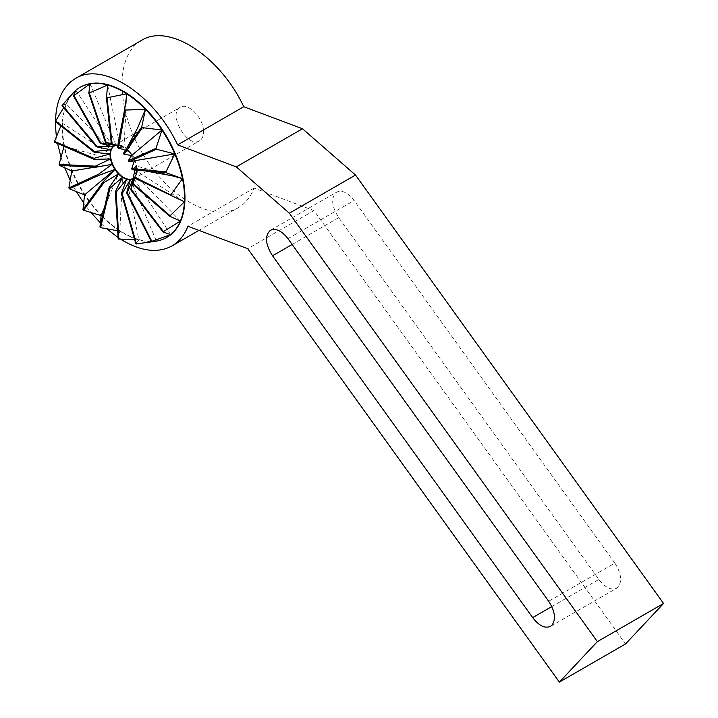 <?xml version="1.0" encoding="UTF-8"?>
<svg xmlns="http://www.w3.org/2000/svg" width="718" height="718" viewBox="0 0 718 718"><rect width="100%" height="100%" fill="white"/><g stroke="black" fill="none" stroke-linecap="round" stroke-linejoin="round"><path stroke-width="0.54" stroke-dasharray="3.59 2.69" d="M126.709 93.807L124.017 147.639A18.704 10.788 60 0 1 126.072 149.156A18.704 10.788 60 0 1 128.055 150.986L125.417 150.34M107.655 85.011L119.906 145.745A18.704 10.788 60 0 1 121.943 146.499A18.704 10.788 60 0 1 124.017 147.639L118.479 147.495M137.829 127.562L132.812 139.588M130.909 144.165L128.055 150.986L125.74 151.848M90.118 83.8L116.119 145.485M94.579 167.222L112.161 164.305M157.574 240.907A86.663 50 60 0 1 156.425 241.113A86.663 50 60 0 1 147.971 241.481A86.663 50 60 0 1 138.897 239.902A86.663 50 60 0 1 129.446 236.419A86.663 50 60 0 1 119.834 231.115L122.536 177.274M118.201 238.95L119.834 231.115L118.273 230.873M119.834 231.115A86.663 50 60 0 1 110.312 224.115A86.663 50 60 0 1 102.916 217.41M102.297 216.8A86.663 50 60 0 1 101.112 215.597A86.663 50 60 0 1 92.451 205.779A86.663 50 60 0 1 89.553 202.018M135.289 239.893L138.897 239.902L126.646 179.177M154.011 170.866L136.052 165.957L133.377 168.874M171.764 175.713L158.759 172.158M69.44 165.05A86.663 50 60 0 1 67.241 158.588A86.663 50 60 0 1 64.064 146.275L110.491 158.965M140.988 159.522L132.39 161.326M63.929 145.574A86.663 50 60 0 1 62.349 134.356A86.663 50 60 0 1 62.134 123.137L61.12 125.39M55.51 121.647L62.134 123.137L110.078 153.975M62.134 123.137A86.663 50 60 0 1 63.426 112.879A86.663 50 60 0 1 66.191 103.841L63.983 107.188M62.026 105.69L66.191 103.841L110.958 149.811M184.409 201.785L136.474 170.947L134.867 177.328M75.83 90.288L113.031 146.885M170.713 234.624L133.512 178.037M130.434 179.437L156.425 241.113L155.761 241.275M133.889 159.495A18.704 10.788 60 0 1 134.383 160.617A18.704 10.788 60 0 1 135.37 163.291A18.704 10.788 60 0 1 136.052 165.957A18.704 10.788 60 0 1 136.42 168.524A18.704 10.788 60 0 1 136.474 170.947L133.566 177.588M138.897 239.902L135.89 243.914M116.487 145.431A18.704 10.788 60 0 1 117.94 145.404A18.704 10.788 60 0 1 119.78 145.709A18.704 10.788 60 0 1 119.906 145.745L111.326 143.753M124.017 147.639L117.797 145.817M136.052 165.957L134.975 170.103M136.474 170.947A18.704 10.788 60 0 1 136.187 173.164A18.704 10.788 60 0 1 136.016 173.873A18.704 10.788 60 0 1 135.594 175.111A18.704 10.788 60 0 1 134.697 176.745A18.704 10.788 60 0 1 134.437 177.086M180.362 221.072L135.594 175.111L134.535 178.638M156.425 241.113L154.612 241.454M63.974 145.799A86.663 50 60 0 0 64.064 146.275L56.928 143.106M119.906 145.745L112.107 143.753M77.921 183.772A86.663 50 60 0 1 77.607 183.198A86.663 50 60 0 1 71.791 171.001A86.663 50 60 0 1 69.79 165.993M66.191 103.841A86.663 50 60 0 1 70.364 96.257A86.663 50 60 0 1 72.563 93.475M135.594 175.111L133.315 183.664M88.942 201.193A86.663 50 60 0 1 84.553 194.883A86.663 50 60 0 1 78.415 184.688M104.038 208.588L118.488 173.927M128.055 150.986A18.704 10.788 60 0 1 129.922 153.113A18.704 10.788 60 0 1 131.627 155.465A18.704 10.788 60 0 1 133.126 157.987A18.704 10.788 60 0 1 133.377 158.454M166.782 237.407A86.663 50 60 0 1 103.042 216.854M102.432 216.244A86.663 50 60 0 1 89.858 201.587M89.247 200.762A86.663 50 60 0 1 78.881 184.472M78.379 183.557A86.663 50 60 0 1 70.346 166.029M69.987 165.077A86.663 50 60 0 1 64.494 145.987M64.467 145.817A86.663 50 60 0 1 80.21 87.264M114.153 146.131A18.704 10.788 60 0 1 114.368 146.005A18.704 10.788 60 0 1 122.383 146.239A18.704 10.788 60 0 1 133.844 158.247M134.347 159.288A18.704 10.788 60 0 1 133.054 178.405A18.704 10.788 60 0 1 132.839 178.531M134.679 159.136L137.317 168.649C137.605 173.684 136.285 177.113 133.368 178.953C121.432 186.913 101.184 151.812 114.063 145.467C121.019 143.097 127.723 147.307 134.176 158.104M203.49 130.496C203.777 135.523 202.458 138.96 199.541 140.791C187.604 148.752 167.357 113.65 180.236 107.305C187.757 102.171 202.97 117.348 203.49 130.496M56.426 136.546L57.422 142.676M61.003 157.107L63.561 164.718M63.902 165.625L64.701 167.725M70.176 180.182L73.155 185.971M73.631 186.842L76.35 191.616M83.692 202.97L85.684 205.725M86.277 206.515L91.078 212.618M101.453 223.908L106.829 228.88M118.784 238.044L120.875 239.39M614.859 563.127L354.136 200.51C347.934 192.639 342.091 189.848 336.625 192.128C330.765 197.603 331.465 206.102 338.716 217.644L598.857 579.444C605.103 587.602 611.036 590.528 616.654 588.23L618.171 587.028C622.255 581.015 621.151 573.045 614.859 563.127L548.678 601.271M198.94 230.397L238.17 207.762C245.287 203.598 250.582 197.046 254.064 188.107L313.928 210.553L625.54 643.947M238.17 207.762C213.282 222.49 169.807 198.482 143.815 155.644C117.519 113.022 114.593 61.201 137.47 43.179L141.608 40.343M292.145 244.488L338.716 217.644M551.792 606.575L598.857 579.444M313.928 210.553L247.746 248.697M254.064 188.107L187.919 226.26M287.954 238.663L354.136 200.51M103.23 181.807L109.136 175.066M105.555 165.4L95 166.603M74.789 149.209L66.128 146.553M105.663 205.438L108.714 197.36M136.016 173.873L133.683 182.345M119.78 145.709L118.973 145.503M133.368 178.953L199.541 140.791M114.063 145.467L180.236 107.305M550.482 626.383L616.654 588.23M270.444 230.281L336.625 192.128"/><path stroke-width="1.08" d="M118.479 147.495L117.537 147.594L119.062 138.233L124.681 109.513L125.345 110.069L118.371 148.285L117.537 147.594L125.417 150.34M118.273 230.873L100.628 227.651L99.964 227.103L101.112 215.597L83.557 210.257L82.974 209.521L103.374 181.555L104.11 182.471L83.557 210.257L82.974 209.521L84.553 194.883L114.916 169.457A18.704 10.788 60 0 1 113.417 166.935A18.704 10.788 60 0 1 112.161 164.305A18.704 10.788 60 0 1 111.182 161.622A18.704 10.788 60 0 1 110.491 158.965A18.704 10.788 60 0 1 110.123 156.398A18.704 10.788 60 0 1 110.078 153.975A18.704 10.788 60 0 1 110.357 151.758A18.704 10.788 60 0 1 110.958 149.811A18.704 10.788 60 0 1 111.855 148.168A18.704 10.788 60 0 1 113.031 146.885L100.188 143.313L73.496 95.889L75.83 90.288L67.68 98.985L72.563 93.475A86.663 50 60 0 1 75.83 90.288A86.663 50 60 0 1 79.985 87.39A86.663 50 60 0 1 82.471 86.106A86.663 50 60 0 1 90.118 83.8A86.663 50 60 0 1 98.581 83.441A86.663 50 60 0 1 107.655 85.011A86.663 50 60 0 1 117.106 88.502A86.663 50 60 0 1 126.709 93.807A86.663 50 60 0 1 136.232 100.807A86.663 50 60 0 1 145.44 109.316L125.345 110.069L124.681 109.513L125.731 102.324L123.882 113.435M145.44 109.316A86.663 50 60 0 1 154.092 119.143A86.663 50 60 0 1 161.99 130.03L142.335 127.642L141.751 126.906L145.44 109.316L137.829 127.562L126.494 148.752L141.751 126.906L142.335 127.642L124.115 154.352L123.388 153.437L126.494 148.752M132.812 139.588L130.909 144.165M67.68 98.985L62.367 105.214L96.786 146.167L113.031 146.885A18.704 10.788 60 0 1 113.929 146.257A18.704 10.788 60 0 1 114.467 145.978A18.704 10.788 60 0 1 116.119 145.485L100.825 143.026L73.999 95.665L73.496 95.889L90.118 83.8L88.799 93.205L89.418 93.25L106.12 142.335L105.349 142.281L88.799 93.205L107.655 85.011L106.435 97.899L107.108 98.213L112.17 144.138L111.326 143.753L106.435 97.899L126.709 93.807L125.731 102.324M116.487 145.431A18.704 10.788 60 0 0 116.119 145.485L105.349 142.281L112.107 143.753M94.579 167.222L71.791 171.001L68.883 187.936L98.644 174.16L99.21 175.21L69.341 188.78L68.883 187.936L69.341 188.78L84.553 194.883M64.064 146.275L59.082 164.458L95.386 166.145L95.727 167.24L112.161 164.305L98.644 174.16L99.21 175.21L114.916 169.457L103.374 181.555L104.11 182.471L118.488 173.927A18.704 10.788 60 0 1 116.621 171.808A18.704 10.788 60 0 1 114.916 169.457M134.437 177.086A18.704 10.788 60 0 1 133.512 178.037A18.704 10.788 60 0 1 132.615 178.665A18.704 10.788 60 0 1 132.076 178.935A18.704 10.788 60 0 1 130.434 179.437A18.704 10.788 60 0 1 128.603 179.518A18.704 10.788 60 0 1 126.646 179.177A18.704 10.788 60 0 1 124.609 178.423A18.704 10.788 60 0 1 122.536 177.274L109.953 188.313L100.628 227.651L99.964 227.103L108.974 188.188M102.916 217.41A86.663 50 60 0 1 102.297 216.8M135.289 239.893L118.201 238.95L115.329 191.769L116.172 192.155L118.874 239.265L118.201 238.95M154.612 241.454L135.89 243.914L121.378 193.573L126.646 179.177L116.172 192.155L115.329 191.769L122.536 177.274A18.704 10.788 60 0 1 120.48 175.766A18.704 10.788 60 0 1 118.488 173.927L109.127 187.622L109.953 188.313L109.127 187.622M161.99 130.03A86.663 50 60 0 1 168.936 141.724A86.663 50 60 0 1 174.761 153.921A86.663 50 60 0 1 179.312 166.334A86.663 50 60 0 1 182.48 178.647L166.226 172.715L132.103 169.753L131.762 168.658L165.948 171.835L166.226 172.715L165.948 171.835L174.761 153.921L156.425 149.227L128.854 161.747L128.289 160.697L155.968 148.384L156.425 149.227L155.968 148.384L161.99 130.03L131.627 155.465L124.115 154.352L123.388 153.437L125.74 151.848M133.377 168.874L132.103 169.753L131.762 168.658L134.383 160.617M134.975 170.103L133.476 176.565L170.713 194.973L182.48 178.647L171.764 175.713L146.984 171.234M158.759 172.158L154.011 170.866M61.12 125.39L54.523 141.374L93.932 158.319L94.013 159.342L110.491 158.965L95.386 166.145L95.727 167.24M174.761 153.921L128.854 161.747L128.289 160.697L131.627 155.465M63.983 107.188L55.654 120.965L94.408 151.435L94.229 152.288L110.078 153.975L93.932 158.319L94.013 159.342L54.595 142.2L54.523 141.374L54.595 142.2L66.128 146.553M62.026 105.69L62.367 105.214L62.026 105.69L96.356 146.768L96.786 146.167L96.356 146.768L110.958 149.811L94.408 151.435L94.229 152.288L55.51 121.647L55.654 120.965L55.51 121.647M182.48 178.647A86.663 50 60 0 1 184.203 190.557A86.663 50 60 0 1 184.409 201.785L169.654 216.199L133.081 184.472L133.261 183.62L169.798 215.517L169.654 216.199L180.362 221.072L162.941 231.959L130.712 189.74L131.134 189.139L163.282 231.474L162.941 231.959L170.713 234.624L151.31 241.499L126.673 192.882L127.31 192.595L151.812 241.275L151.31 241.499L156.425 241.113M134.867 177.328L133.315 183.664M133.566 177.588L133.476 176.565L133.566 177.588L184.409 201.785A86.663 50 60 0 1 183.126 212.043A86.663 50 60 0 1 180.362 221.072A86.663 50 60 0 1 176.188 228.665A86.663 50 60 0 1 170.713 234.624A86.663 50 60 0 1 166.567 237.532A86.663 50 60 0 1 164.072 238.816A86.663 50 60 0 1 157.574 240.907L155.761 241.275M134.535 178.638L130.712 189.74L133.512 178.037L127.31 192.595L126.673 192.882L130.434 179.437L122.15 193.627L136.51 243.958L135.89 243.914M117.797 145.817L111.326 143.753M121.378 193.573L122.15 193.627L121.378 193.573M95.485 167.24L59.361 165.328L59.082 164.458L59.361 165.328L71.791 171.001M100.825 143.026L100.188 143.313L100.825 143.026M89.553 202.018A86.663 50 60 0 1 88.942 201.193M101.112 215.597L104.038 208.588M80.21 87.264A86.663 50 60 0 1 80.425 87.129A86.663 50 60 0 1 117.546 88.242A86.663 50 60 0 1 179.042 163.866A86.663 50 60 0 1 167.007 237.281A86.663 50 60 0 1 166.782 237.407M103.042 216.854A86.663 50 60 0 1 102.432 216.244M89.858 201.587A86.663 50 60 0 1 89.247 200.762M78.881 184.472A86.663 50 60 0 1 78.379 183.557M70.346 166.029A86.663 50 60 0 1 69.987 165.077M78.415 184.688A86.663 50 60 0 1 77.921 183.772M69.79 165.993A86.663 50 60 0 1 69.44 165.05M133.844 158.247A18.704 10.788 60 0 1 134.347 159.288M132.839 178.531A18.704 10.788 60 0 1 114.368 167.599A18.704 10.788 60 0 1 114.153 146.131M133.377 158.454A18.704 10.788 60 0 1 133.889 159.495M134.176 158.104L134.679 159.136M75.462 78.504L141.608 40.343C168.927 22.94 220.202 56.264 243.761 106.722L302.493 128.737L236.312 166.881L177.606 144.874C154.038 94.417 102.773 61.111 75.462 78.504L71.315 81.349C58.329 92.604 53.365 111.003 56.426 136.546M57.422 142.676L57.557 143.367M57.593 143.555L61.003 157.107M63.561 164.718L63.902 165.625M64.701 167.725L70.176 180.182M73.155 185.971L73.631 186.842M76.35 191.616L83.692 202.97M85.684 205.725L86.277 206.515M91.078 212.618L100.457 222.921M100.798 223.262L101.453 223.908M106.829 228.88L118.784 238.044M120.875 239.39C140.692 251.381 157.745 253.562 172.024 245.924C179.141 241.76 184.436 235.208 187.919 226.26L247.746 248.697L559.367 682.1L597.385 641.623L289.336 213.201L236.312 166.881M272.535 255.787C265.292 244.255 264.592 235.746 270.444 230.281C275.918 228.001 281.752 230.792 287.954 238.663L548.678 601.271C554.978 611.197 556.082 619.167 551.998 625.172L550.482 626.383C544.863 628.681 538.931 625.755 532.675 617.597L272.535 255.787L292.145 244.488M559.367 682.1L625.54 643.947L663.558 603.479L355.509 175.048L289.336 213.201M302.493 128.737L355.509 175.048M663.558 603.479L597.385 641.623M532.675 617.597L551.792 606.575M243.761 106.722L177.606 144.874M101.202 184.409L103.23 181.807M95 166.603L81.224 166.666M101.067 222.015L105.663 205.438M172.024 245.924L198.94 230.397"/></g></svg>
